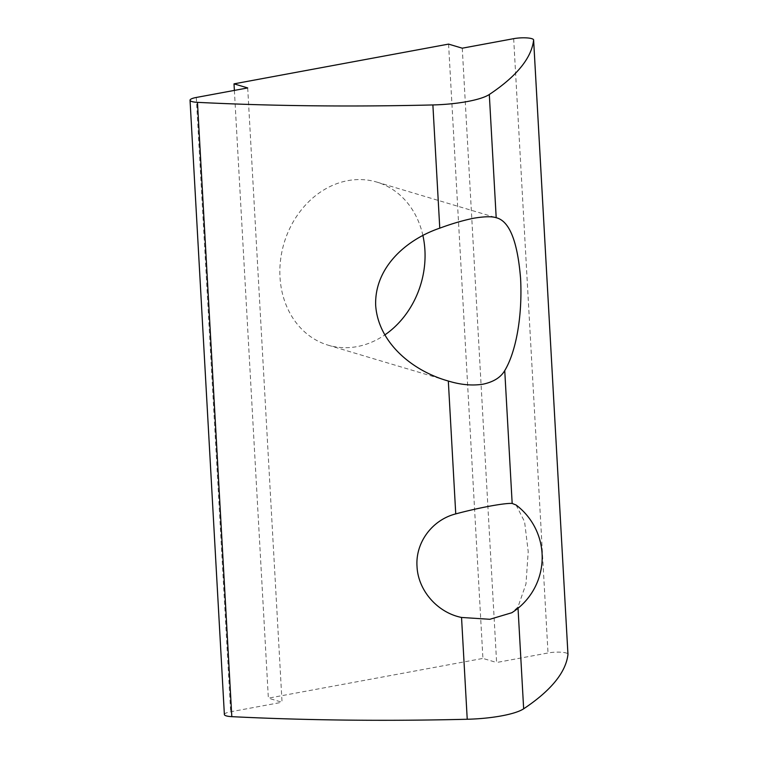 <?xml version="1.0" encoding="UTF-8"?>
<svg xmlns="http://www.w3.org/2000/svg" width="758" height="758" viewBox="0 0 758 758"><rect width="100%" height="100%" fill="white"/><g stroke="black" fill="none" stroke-linecap="round" stroke-linejoin="round"><path stroke-width="0.57" stroke-dasharray="3.79 2.84" d="M516.094 505.008L524.583 521.75L528.212 551.606L525.976 583.944L517.96 607.006L511.811 612.739M422.907 235.53A85.095 71.394 106.6 0 0 376.783 182.081A85.095 71.394 106.6 0 0 284.042 243.223A85.095 71.394 106.6 0 0 328.129 345.174A85.095 71.394 106.6 0 0 384.789 334.941M462.266 48.19L496.613 662.501L548.015 652.979A13.123 2.814 176.8 0 1 567.95 654.192M448.575 44.106L482.922 658.418L496.613 662.501M234.374 90.401L268.36 698.165L482.922 658.418M247.705 87.937L282.042 702.249L268.36 698.165M224.377 714.548A13.123 2.814 176.8 0 1 230.64 711.771L282.042 702.249M517.96 607.006L518.036 608.248M513.668 38.667L548.015 652.979M196.294 97.46L230.64 711.771M328.129 345.174L447.741 380.857M376.783 182.081L496.395 217.764"/><path stroke-width="1.14" d="M512.171 503.445L516.094 505.008A65.624 65.624 0 0 1 511.811 612.739L489.829 619.295L461.537 617.457C437.262 612.606 418.009 590.255 417.023 566.453C415.346 542.643 432.079 519.922 455.748 513.896C478.649 507.737 504.828 502.886 512.171 503.445L504.743 370.577C500.811 377.389 493.581 381.928 483.045 384.183C472.281 385.869 460.703 384.827 448.319 381.028L447.741 380.857M455.748 513.896L448.319 381.028C412.636 371.06 378.413 342.948 375.684 305.597C374.234 268.237 405.303 239.907 439.773 228.158C451.702 223.733 463.024 220.417 473.759 218.219C484.324 216.466 491.809 216.295 496.196 217.707L496.395 217.764M234.014 83.854L247.705 87.937L196.294 97.46A13.123 2.814 -3.2 0 0 190.04 100.236A13.123 2.814 -3.2 0 0 197.468 102.349A787.467 169.1 -3.2 0 0 432.884 104.945A52.501 11.275 -3.2 0 0 489.308 94.494A787.467 169.1 -3.2 0 0 533.613 40.079A13.123 2.814 -3.2 0 0 533.623 39.975A13.123 2.814 -3.2 0 0 526.848 37.9A13.123 2.814 -3.2 0 0 513.668 38.667L462.266 48.19L448.575 44.106L234.014 83.854L234.374 90.401M567.95 654.192A13.123 2.814 176.8 0 1 567.96 654.287A13.123 2.814 176.8 0 1 567.96 654.391A787.467 169.1 176.8 0 1 523.655 708.806A52.501 11.275 176.8 0 1 467.231 719.257A787.467 169.1 176.8 0 1 231.815 716.661A13.123 2.814 176.8 0 1 224.377 714.548L190.04 100.236M489.308 94.494L496.196 217.707C509.442 220.976 517.581 241.328 520.604 278.755C522.527 316.247 516.009 351.911 504.743 370.577M384.789 334.941A85.095 71.394 106.6 0 0 424.916 250.206A85.095 71.394 106.6 0 0 422.907 235.53M432.884 104.945L439.773 228.158M197.468 102.349L231.815 716.661M461.537 617.457L467.231 719.257M518.036 608.248L523.655 708.806M533.613 40.079L567.96 654.391M533.623 39.975L567.96 654.287"/></g></svg>
